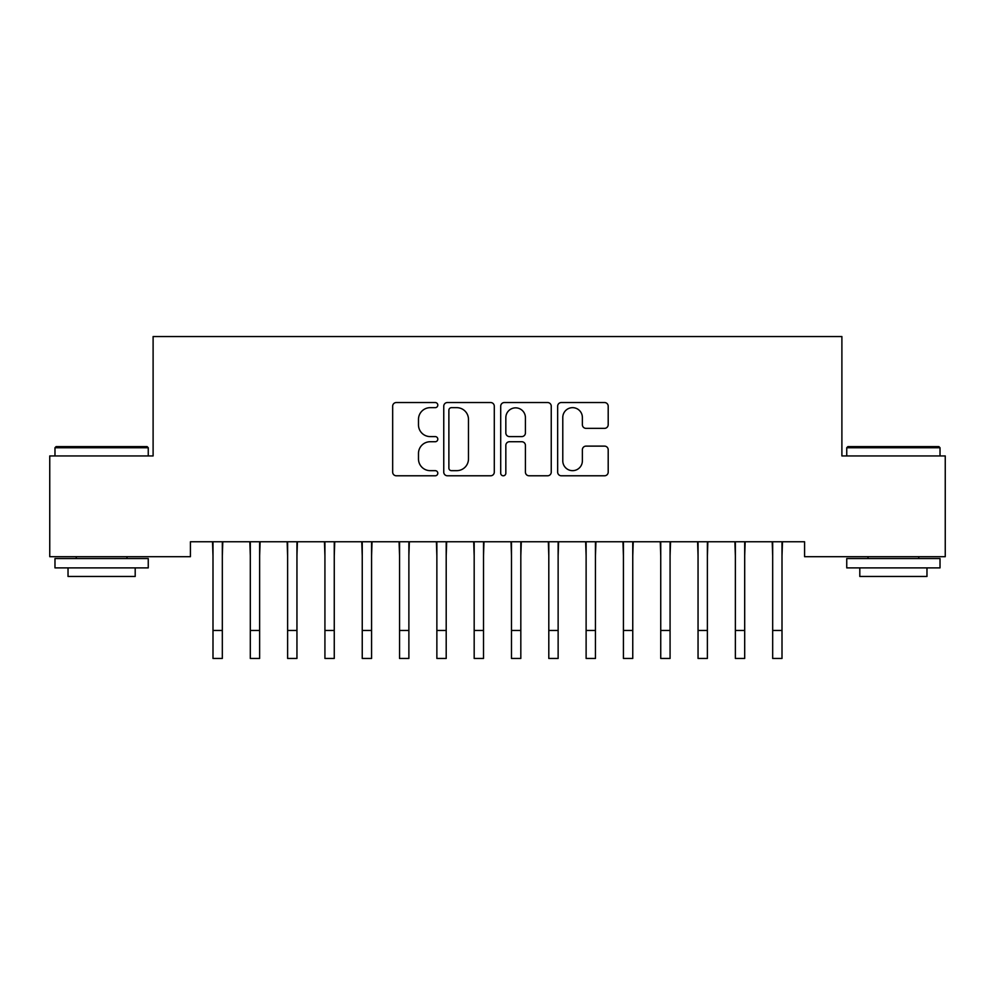 <?xml version="1.0" encoding="UTF-8"?>
<svg xmlns="http://www.w3.org/2000/svg" width="995" height="995" viewBox="0 0 995 995"><rect width="100%" height="100%" fill="white"/><g stroke="black" fill="none" stroke-linecap="round" stroke-linejoin="round"><path stroke-width="1.49" d="M437.8 405.102A2.562 2.562 0 0 0 435.238 402.54L396.321 402.54A3.657 3.657 0 0 0 392.664 406.196L392.664 472.127A3.657 3.657 0 0 0 396.321 475.784L435.238 475.784A2.562 2.562 0 0 0 437.8 473.222A2.562 2.562 0 0 0 435.238 470.66L430.201 470.66A11.716 11.716 0 0 1 418.485 458.944L418.485 453.446A11.716 11.716 0 0 1 430.201 441.73L435.238 441.73A2.562 2.562 0 0 0 437.8 439.156A2.562 2.562 0 0 0 435.238 436.594L430.201 436.594A11.716 11.716 0 0 1 418.485 424.877L418.485 419.38A11.716 11.716 0 0 1 430.201 407.664L435.238 407.664A2.562 2.562 0 0 0 437.8 405.102M604.537 428.36A3.657 3.657 0 0 0 608.194 424.691L608.194 406.196A3.657 3.657 0 0 0 604.537 402.54L561.317 402.54A3.657 3.657 0 0 0 557.66 406.196L557.66 472.127A3.657 3.657 0 0 0 561.317 475.784L604.537 475.784A3.657 3.657 0 0 0 608.194 472.127L608.194 449.777A3.657 3.657 0 0 0 604.537 446.121L586.043 446.121A3.657 3.657 0 0 0 582.373 449.777L582.373 460.859A9.801 9.801 0 0 1 572.585 470.66A9.801 9.801 0 0 1 562.784 460.859L562.784 417.465A9.801 9.801 0 0 1 572.585 407.664A9.801 9.801 0 0 1 582.373 417.465L582.373 424.691A3.657 3.657 0 0 0 586.043 428.36L604.537 428.36M804.582 541.765L190.418 541.765L190.418 556.69L49.75 556.69L49.75 455.946L153.106 455.946L153.106 336.546L841.894 336.546L841.894 455.946L945.25 455.946L945.25 556.69L804.582 556.69L804.582 541.765M494.291 406.196A3.657 3.657 0 0 0 490.635 402.54L447.414 402.54A3.657 3.657 0 0 0 443.758 406.196L443.758 472.127A3.657 3.657 0 0 0 447.414 475.784L490.635 475.784A3.657 3.657 0 0 0 494.291 472.127L494.291 406.196M504.365 402.54L547.586 402.54A3.657 3.657 0 0 1 551.242 406.196L551.242 472.127A3.657 3.657 0 0 1 547.586 475.784L529.091 475.784A3.657 3.657 0 0 1 525.422 472.127L525.422 445.387A3.657 3.657 0 0 0 521.766 441.73L509.49 441.73A3.657 3.657 0 0 0 505.833 445.387L505.833 473.222A2.562 2.562 0 0 1 503.271 475.784A2.562 2.562 0 0 1 500.709 473.222L500.709 406.196A3.657 3.657 0 0 1 504.365 402.54M451.444 407.664A2.562 2.562 0 0 0 448.882 410.226L448.882 468.098A2.562 2.562 0 0 0 451.444 470.66L456.755 470.66A11.716 11.716 0 0 0 468.471 458.944L468.471 419.38A11.716 11.716 0 0 0 456.755 407.664L451.444 407.664M525.422 417.639A9.801 9.801 0 0 0 515.634 407.851A9.801 9.801 0 0 0 505.833 417.639L505.833 432.937A3.657 3.657 0 0 0 509.49 436.594L521.766 436.594A3.657 3.657 0 0 0 525.422 432.937L525.422 417.639M222.32 555.832L222.793 541.765M212.992 555.832L212.52 541.765M212.992 630.469L222.32 630.469L222.32 658.454L212.992 658.454L212.992 542.947M222.32 630.469L222.32 542.947M259.633 555.832L260.105 541.765M250.305 555.832L249.832 541.765M296.945 555.832L297.418 541.765M287.617 555.832L287.145 541.765M250.305 630.469L259.633 630.469L259.633 658.454L250.305 658.454L250.305 542.947M259.633 630.469L259.633 542.947M287.617 630.469L296.945 630.469L296.945 658.454L287.617 658.454L287.617 542.947M296.945 630.469L296.945 542.947M54.974 447.738L56.093 446.618L147.136 446.618L148.255 447.738L54.974 447.738L54.974 455.946M148.255 567.884L54.974 567.884L54.974 558.556L148.255 558.556L148.255 567.884M135.196 567.884L135.196 576.466L68.033 576.466L68.033 567.884M846.745 447.738L847.864 446.618L938.907 446.618L940.026 447.738L846.745 447.738L846.745 455.946M940.026 567.884L846.745 567.884L846.745 558.556L940.026 558.556L940.026 567.884M926.967 567.884L926.967 576.466L859.804 576.466L859.804 567.884M334.258 555.832L334.73 541.765M324.93 555.832L324.457 541.765M371.57 555.832L372.043 541.765M362.242 555.832L361.77 541.765M324.93 630.469L334.258 630.469L334.258 658.454L324.93 658.454L324.93 542.947M334.258 630.469L334.258 542.947M362.242 630.469L371.57 630.469L371.57 658.454L362.242 658.454L362.242 542.947M371.57 630.469L371.57 542.947M408.883 555.832L409.355 541.765M399.555 555.832L399.082 541.765M399.555 630.469L408.883 630.469L408.883 658.454L399.555 658.454L399.555 542.947M408.883 630.469L408.883 542.947M446.195 555.832L446.668 541.765M436.867 555.832L436.395 541.765M436.867 630.469L446.195 630.469L446.195 658.454L436.867 658.454L436.867 542.947M446.195 630.469L446.195 542.947M483.508 555.832L483.98 541.765M474.18 555.832L473.707 541.765M520.82 555.832L521.293 541.765M511.492 555.832L511.02 541.765M558.133 555.832L558.605 541.765M548.805 555.832L548.332 541.765M595.445 555.832L595.918 541.765M586.117 555.832L585.645 541.765M632.758 555.832L633.23 541.765M623.43 555.832L622.957 541.765M670.07 555.832L670.543 541.765M660.742 555.832L660.27 541.765M707.383 555.832L707.855 541.765M698.055 555.832L697.582 541.765M744.695 555.832L745.168 541.765M735.367 555.832L734.895 541.765M782.008 555.832L782.48 541.765M772.68 555.832L772.207 541.765M474.18 630.469L483.508 630.469L483.508 658.454L474.18 658.454L474.18 542.947M483.508 630.469L483.508 542.947M511.492 630.469L520.82 630.469L520.82 658.454L511.492 658.454L511.492 542.947M520.82 630.469L520.82 542.947M548.805 630.469L558.133 630.469L558.133 658.454L548.805 658.454L548.805 542.947M558.133 630.469L558.133 542.947M586.117 630.469L595.445 630.469L595.445 658.454L586.117 658.454L586.117 542.947M595.445 630.469L595.445 542.947M623.43 630.469L632.758 630.469L632.758 658.454L623.43 658.454L623.43 542.947M632.758 630.469L632.758 542.947M660.742 630.469L670.07 630.469L670.07 658.454L660.742 658.454L660.742 542.947M670.07 630.469L670.07 542.947M698.055 630.469L707.383 630.469L707.383 658.454L698.055 658.454L698.055 542.947M707.383 630.469L707.383 542.947M735.367 630.469L744.695 630.469L744.695 658.454L735.367 658.454L735.367 542.947M744.695 630.469L744.695 542.947M772.68 630.469L782.008 630.469L782.008 658.454L772.68 658.454L772.68 542.947M782.008 630.469L782.008 542.947M148.255 455.946L148.255 447.738M126.987 558.556L126.987 556.69M76.242 558.556L76.242 556.69M940.026 455.946L940.026 447.738M918.758 558.556L918.758 556.69M868.013 558.556L868.013 556.69"/></g></svg>
